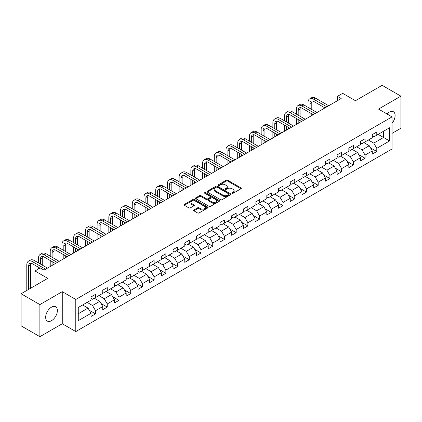 <?xml version="1.0" encoding="UTF-8"?>
<svg xmlns="http://www.w3.org/2000/svg" width="422" height="422" viewBox="0 0 422 422"><rect width="100%" height="100%" fill="white"/><g stroke="black" fill="none" stroke-linecap="round" stroke-linejoin="round"><path stroke-width="0.63" d="M232.132 193.276A0.728 0.422 0 0 0 233.16 193.276L240.994 188.75A1.044 0.601 0 0 0 241.3 188.328A1.044 0.601 0 0 0 240.994 187.901L227.722 180.236A1.044 0.601 0 0 0 226.25 180.236L218.417 184.762A0.728 0.422 0 0 0 218.2 185.058A0.728 0.422 0 0 0 218.417 185.358A0.728 0.422 0 0 0 219.445 185.358L220.463 184.773A3.339 1.925 0 0 1 225.179 184.773L226.287 185.411A3.339 1.925 0 0 1 227.263 186.772A3.339 1.925 0 0 1 226.287 188.133L225.274 188.718A0.728 0.422 0 0 0 225.058 189.019A0.728 0.422 0 0 0 225.274 189.314A0.728 0.422 0 0 0 226.303 189.314L227.321 188.729A3.339 1.925 0 0 1 232.037 188.729L233.144 189.367A3.339 1.925 0 0 1 234.12 190.728A3.339 1.925 0 0 1 233.144 192.094L232.132 192.68A0.728 0.422 0 0 0 231.915 192.975A0.728 0.422 0 0 0 232.132 193.276L232.132 192.68M51.521 320.683A8.287 4.784 120 0 0 56.938 313.377A8.287 4.784 120 0 0 55.667 306.741A8.287 4.784 120 0 0 51.521 307.147A8.287 4.784 120 0 0 46.109 314.453A8.287 4.784 120 0 0 47.38 321.089A8.287 4.784 120 0 0 51.521 320.683M392.038 123.277A8.287 4.784 120 0 0 393.399 111.751A8.287 4.784 120 0 0 389.258 112.162A8.287 4.784 120 0 0 387.006 113.982M193.877 209.95A1.044 0.601 0 0 0 193.577 210.378A1.044 0.601 0 0 0 193.877 210.805L197.601 212.952A1.044 0.601 0 0 0 199.078 212.952L207.777 207.93A1.044 0.601 0 0 0 208.083 207.503A1.044 0.601 0 0 0 207.777 207.075L194.505 199.416A1.044 0.601 0 0 0 193.033 199.416L184.33 204.438A1.044 0.601 0 0 0 184.024 204.865A1.044 0.601 0 0 0 184.33 205.287L188.829 207.888A1.044 0.601 0 0 0 190.306 207.888L194.025 205.736A1.044 0.601 0 0 0 194.331 205.314A1.044 0.601 0 0 0 194.025 204.886L191.799 203.599A2.79 1.609 0 0 1 190.981 202.46A2.79 1.609 0 0 1 192.701 200.972A2.79 1.609 0 0 1 195.739 201.32L204.48 206.363A2.79 1.609 0 0 1 205.298 207.503A2.79 1.609 0 0 1 203.573 208.99A2.79 1.609 0 0 1 200.534 208.642L199.078 207.803A1.044 0.601 0 0 0 197.601 207.803L193.877 209.95L193.877 210.805L197.601 208.668L197.601 207.803M392.038 133.368L400.9 128.251L400.9 96.158L382.121 85.318L355.451 100.71L342.685 93.341L337.426 96.374L341.182 98.542L44.009 270.112L40.254 267.944L34.994 270.982L34.994 285.726M39.879 304.589L39.879 336.682L62.266 323.758L62.266 291.665L39.879 304.589L21.1 293.749L47.765 278.351L34.994 270.982M62.266 291.665L75.786 299.472L392.038 116.889L392.038 148.982L75.786 331.565L75.786 299.472M400.9 96.158L378.513 109.082L392.038 116.889M220.537 199.712A1.044 0.601 0 0 0 222.009 199.712L230.713 194.69A1.044 0.601 0 0 0 231.013 194.262A1.044 0.601 0 0 0 230.713 193.84L217.435 186.176A1.044 0.601 0 0 0 215.964 186.176L207.265 191.198A1.044 0.601 0 0 0 206.959 191.625A1.044 0.601 0 0 0 207.265 192.052L220.537 199.712M205.013 193.434A0.728 0.422 0 0 1 205.751 193.534L205.751 192.669L219.245 200.461A1.044 0.601 0 0 1 219.551 200.883A1.044 0.601 0 0 1 219.245 201.31L210.546 206.332A1.044 0.601 0 0 1 209.069 206.332L195.797 198.672L199.522 196.536L199.522 195.671L195.797 197.818A1.044 0.601 0 0 0 195.492 198.245A1.044 0.601 0 0 0 195.797 198.672L195.797 197.818M199.522 196.536A1.044 0.601 0 0 1 200.993 196.536L200.993 195.671A1.044 0.601 0 0 0 199.522 195.671M200.993 195.671L206.379 198.778A1.044 0.601 0 0 0 207.851 198.778L210.325 197.348A1.044 0.601 0 0 0 210.625 196.926A1.044 0.601 0 0 0 210.325 196.499L204.717 193.265A0.728 0.422 0 0 1 204.506 192.965A0.728 0.422 0 0 1 204.955 192.574A0.728 0.422 0 0 1 205.751 192.669M39.879 336.682L21.1 325.842L21.1 293.749M89.269 310.249L95.541 313.873L95.541 310.708L102.752 306.541L102.752 309.711L107.262 307.105L107.262 303.94L114.473 299.778L114.473 302.943L118.978 300.343L118.978 297.172L126.189 293.01L126.189 296.175L130.699 293.575L130.699 290.41L137.91 286.248L137.91 289.413L142.414 286.812L142.414 283.642L149.631 279.48L149.631 282.645L154.135 280.044L154.135 276.879L161.346 272.712L161.346 275.882L165.851 273.277L165.851 270.112L173.067 265.95L173.067 269.115L177.572 266.514L177.572 263.349L184.783 259.182L184.783 262.347L189.288 259.746L189.288 256.581L196.504 252.419L196.504 255.584L201.009 252.984L201.009 249.813L208.22 245.651L208.22 248.816L212.73 246.216L212.73 243.051L219.941 238.889L219.941 242.054L224.446 239.448L224.446 236.283L231.657 232.121L231.657 235.286L236.167 232.686L236.167 229.521L243.378 225.353L243.378 228.524L247.883 225.918L247.883 222.753L255.094 218.591L255.094 221.756L259.604 219.155L259.604 215.99L266.815 211.823L266.815 214.988L271.32 212.387L271.32 209.222L278.531 205.06L278.531 208.225L283.041 205.625L283.041 202.454L290.252 198.293L290.252 201.458L294.756 198.857L294.756 195.692L301.967 191.525L301.967 194.695L306.477 192.089L306.477 188.924L313.688 184.762L313.688 187.927L318.193 185.327L318.193 182.162L325.404 177.994L325.404 181.165L329.914 178.559L329.914 175.394L337.125 171.232L337.125 174.397L341.63 171.796L341.63 168.626L348.841 164.464L348.841 167.629L353.351 165.028L353.351 161.863L360.562 157.701L360.562 160.866L365.067 158.261L365.067 155.096L372.278 150.934L372.278 154.099L376.788 151.498L376.788 148.333L389.559 140.959L389.559 127.776L383.545 131.242L383.545 137.488L389.559 140.959M95.541 313.873L91.036 316.474L91.036 313.309L78.265 320.683L78.265 307.496L91.036 300.126L91.036 296.956L95.541 294.356L95.541 297.521L102.752 293.359L102.752 290.194L107.262 287.588L107.262 290.758L114.473 286.591L114.473 283.426L118.978 280.825L118.978 283.99L126.189 279.828L126.189 276.663L130.699 274.057L130.699 277.222L137.91 273.06L137.91 269.895L142.414 267.295L142.414 270.46L149.631 266.298L149.631 263.128L154.135 260.527L154.135 263.692L161.346 259.53L161.346 256.365L165.851 253.764L165.851 256.929L173.067 252.762L173.067 249.597L177.572 246.997L177.572 250.162L184.783 246L184.783 242.835L189.288 240.229L189.288 243.399L196.504 239.232L196.504 236.067L201.009 233.466L201.009 236.631L208.22 232.469L208.22 229.304L212.73 226.698L212.73 229.863L219.941 225.701L219.941 222.536L224.446 219.936L224.446 223.101L231.657 218.939L231.657 215.769L236.167 213.168L236.167 216.333L243.378 212.171L243.378 209.006L247.883 206.4L247.883 209.57L255.094 205.403L255.094 202.238L259.604 199.638L259.604 202.803L266.815 198.641L266.815 195.476L271.32 192.87L271.32 196.04L278.531 191.873L278.531 188.708L283.041 186.107L283.041 189.272L290.252 185.11L290.252 181.94L294.756 179.339L294.756 182.504L301.967 178.342L301.967 175.177L306.477 172.577L306.477 175.742L313.688 171.575L313.688 168.41L318.193 165.809L318.193 168.974L325.404 164.812L325.404 161.647L329.914 159.041L329.914 162.212L337.125 158.044L337.125 154.879L341.63 152.279L341.63 155.444L348.841 151.282L348.841 148.117L353.351 145.511L353.351 148.676L360.562 144.514L360.562 141.349L365.067 138.748L365.067 141.913L372.278 137.751L372.278 134.581L376.788 131.98L376.788 135.145L389.559 127.776M94.338 298.217L99.75 301.34L92.539 305.502L87.127 302.379M91.036 298.391L92.539 299.256L95.541 297.521M92.539 305.502L95.541 310.708M99.75 301.34L102.752 306.541M106.059 291.449L111.466 294.572L104.255 298.734L98.848 295.611M102.752 291.623L104.255 292.493L107.262 290.758M104.255 298.734L107.262 303.94M111.466 294.572L114.473 299.778M117.78 284.686L123.187 287.809L115.976 291.971L110.564 288.848M114.473 284.861L115.976 285.726L118.978 283.99M115.976 291.971L118.978 297.172M123.187 287.809L126.189 293.01M129.496 277.919L134.903 281.041L127.692 285.203L122.285 282.081M126.189 278.093L127.692 278.958L130.699 277.222M127.692 285.203L130.699 290.41M134.903 281.041L137.91 286.248M141.217 271.151L146.624 274.274L139.413 278.441L134.001 275.318M137.91 271.325L139.413 272.195L142.414 270.46M139.413 278.441L142.414 283.642M146.624 274.274L149.631 279.48M152.933 264.388L158.34 267.511L151.129 271.673L145.722 268.55M149.631 264.562L151.129 265.427L154.135 263.692M151.129 271.673L154.135 276.879M158.34 267.511L161.346 272.712M164.654 257.62L170.061 260.743L162.85 264.91L157.438 261.788M161.346 257.795L162.85 258.665L165.851 256.929M162.85 264.91L165.851 270.112M170.061 260.743L173.067 265.95M176.37 250.858L181.776 253.981L174.566 258.143L169.159 255.02M173.067 251.032L174.566 251.897L177.572 250.162M174.566 258.143L177.572 263.349M181.776 253.981L184.783 259.182M188.091 244.09L193.498 247.213L186.287 251.375L180.88 248.252M184.783 244.264L186.287 245.129L189.288 243.399M186.287 251.375L189.288 256.581M193.498 247.213L196.504 252.419M199.806 237.328L205.213 240.45L198.002 244.612L192.596 241.489M196.504 237.496L198.002 238.367L201.009 236.631M198.002 244.612L201.009 249.813M205.213 240.45L208.22 245.651M211.527 230.56L216.934 233.682L209.723 237.844L204.317 234.722M208.22 230.734L209.723 231.599L212.73 229.863M209.723 237.844L212.73 243.051M216.934 233.682L219.941 238.889M223.243 223.792L228.655 226.915L221.439 231.082L216.032 227.959M219.941 223.966L221.439 224.836L224.446 223.101M221.439 231.082L224.446 236.283M228.655 226.915L231.657 232.121M234.964 217.029L240.371 220.152L233.16 224.314L227.753 221.191M231.657 217.203L233.16 218.068L236.167 216.333M233.16 224.314L236.167 229.521M240.371 220.152L243.378 225.353M246.68 210.262L252.092 213.384L244.876 217.546L239.469 214.429M243.378 210.436L244.876 211.306L247.883 209.57M244.876 217.546L247.883 222.753M252.092 213.384L255.094 218.591M258.401 203.499L263.808 206.622L256.597 210.784L251.19 207.661M255.094 203.673L256.597 204.538L259.604 202.803M256.597 210.784L259.604 215.99M263.808 206.622L266.815 211.823M270.117 196.731L275.529 199.854L268.318 204.016L262.906 200.893M266.815 196.905L268.318 197.77L271.32 196.04M268.318 204.016L271.32 209.222M275.529 199.854L278.531 205.06M281.838 189.963L287.245 193.086L280.034 197.253L274.627 194.131M278.531 190.137L280.034 191.008L283.041 189.272M280.034 197.253L283.041 202.454M287.245 193.086L290.252 198.293M293.554 183.201L298.966 186.324L291.755 190.486L286.343 187.363M290.252 183.375L291.755 184.24L294.756 182.504M291.755 190.486L294.756 195.692M298.966 186.324L301.967 191.525M305.275 176.433L310.682 179.556L303.471 183.723L298.064 180.6M301.967 176.607L303.471 177.477L306.477 175.742M303.471 183.723L306.477 188.924M310.682 179.556L313.688 184.762M316.991 169.67L322.403 172.793L315.192 176.955L309.78 173.832M313.688 169.844L315.192 170.71L318.193 168.974M315.192 176.955L318.193 182.162M322.403 172.793L325.404 177.994M328.712 162.903L334.118 166.025L326.908 170.187L321.501 167.065M325.404 163.077L326.908 163.942L329.914 162.212M326.908 170.187L329.914 175.394M334.118 166.025L337.125 171.232M340.427 156.14L345.84 159.263L338.629 163.425L333.216 160.302M337.125 156.309L338.629 157.179L341.63 155.444M338.629 163.425L341.63 168.626M345.84 159.263L348.841 164.464M352.148 149.372L357.555 152.495L350.344 156.657L344.938 153.534M348.841 149.546L350.344 150.411L353.351 148.676M350.344 156.657L353.351 161.863M357.555 152.495L360.562 157.701M363.864 142.604L369.276 145.727L362.065 149.894L356.653 146.772M360.562 142.778L362.065 143.649L365.067 141.913M362.065 149.894L365.067 155.096M369.276 145.727L372.278 150.934M378.138 134.365L383.545 137.488L373.781 143.127L368.374 140.004M372.278 136.016L373.781 136.881L376.788 135.145M373.781 143.127L376.788 148.333M62.266 323.758L75.786 331.565M337.426 96.374L337.426 100.71M78.265 313.741L88.029 308.102L82.622 304.979M88.029 308.102L91.036 313.309M370.516 147.874L376.788 151.498M358.795 154.642L365.067 158.261M347.079 161.41L353.351 165.028M335.358 168.172L341.63 171.796M323.642 174.94L329.914 178.559M311.921 181.703L318.193 185.327M300.206 188.47L306.477 192.089M288.484 195.233L294.756 198.857M276.769 202.001L283.041 205.625M265.048 208.769L271.32 212.387M253.332 215.531L259.604 219.155M241.611 222.299L247.883 225.918M229.89 229.062L236.167 232.686M218.174 235.829L224.446 239.448M206.453 242.597L212.73 246.216M194.737 249.36L201.009 252.984M183.016 256.128L189.288 259.746M171.3 262.89L177.572 266.514M159.579 269.658L165.851 273.277M147.864 276.421L154.135 280.044M136.142 283.188L142.414 286.812M124.427 289.956L130.699 293.575M112.706 296.719L118.978 300.343M100.99 303.487L107.262 307.105M232.422 193.376L233.144 192.959A3.339 1.925 0 0 0 234.12 191.599L234.12 190.728M227.263 186.772L227.263 187.637A3.339 1.925 0 0 1 226.287 189.003L225.564 189.42M240.983 188.761L227.722 181.107A1.044 0.601 0 0 0 226.25 181.107L218.707 185.458M230.713 193.84L230.713 194.69L217.435 187.041A1.044 0.601 0 0 0 215.964 187.041L207.276 192.057M228.866 194.563A0.728 0.422 0 0 0 229.083 194.262A0.728 0.422 0 0 0 228.866 193.967L217.219 187.241A0.728 0.422 0 0 0 216.185 187.241L215.114 187.859A3.339 1.925 0 0 0 214.139 189.22A3.339 1.925 0 0 0 215.114 190.58L223.08 195.18A3.339 1.925 0 0 0 227.796 195.18L228.866 194.563L228.866 195.428A0.728 0.422 0 0 0 229.083 195.133L229.083 194.262M214.139 189.22L214.139 190.085A3.339 1.925 0 0 0 215.114 191.451L215.114 190.58M228.866 195.428L227.796 196.045A3.339 1.925 0 0 1 223.08 196.045L215.114 191.451M200.993 196.536L206.379 199.643A1.044 0.601 0 0 0 207.851 199.643L210.325 198.219A1.044 0.601 0 0 0 210.625 197.791L210.625 196.926M205.751 193.534L219.229 201.315M211.965 202.001A2.79 1.609 0 0 0 215.004 202.349A2.79 1.609 0 0 0 216.723 200.861A2.79 1.609 0 0 0 215.906 199.722L212.83 197.944A1.044 0.601 0 0 0 211.353 197.944L208.885 199.374A1.044 0.601 0 0 0 208.579 199.796A1.044 0.601 0 0 0 208.885 200.223L211.965 202.001L211.965 202.866A2.79 1.609 0 0 0 215.004 203.219A2.79 1.609 0 0 0 216.723 201.732L216.723 200.861M208.579 199.796L208.579 200.666A1.044 0.601 0 0 0 208.885 201.094L208.885 200.223M211.965 202.866L208.885 201.094M205.298 207.503L205.298 208.373A2.79 1.609 0 0 1 203.573 209.861A2.79 1.609 0 0 1 200.534 209.507L199.078 208.668A1.044 0.601 0 0 0 197.601 208.668M190.981 202.46L190.981 203.325A2.79 1.609 0 0 0 191.799 204.464L191.799 203.599M194.014 205.746L191.799 204.464M207.766 207.935L194.505 200.281A1.044 0.601 0 0 0 193.033 200.281L184.345 205.298M308.039 107.341L308.039 102.483A7.965 4.6 60 0 1 309.69 98.832L311.568 97.751A7.965 4.6 60 0 1 315.55 98.147L328.712 105.743M309.69 98.832A7.965 4.6 60 0 1 313.673 99.228L326.834 106.824M324.956 107.911L313.673 101.396A5.312 3.065 -120 0 0 311.014 101.132A5.312 3.065 -120 0 0 309.917 103.564L309.917 108.422M312.127 100.89A5.312 3.065 -120 0 0 311.795 102.483L311.795 109.509M309.917 112.758L309.917 116.593M311.795 113.845L311.795 115.507M308.039 117.68L308.039 111.677M296.318 114.104L296.318 109.245A7.965 4.6 60 0 1 297.969 105.6L299.847 104.514A7.965 4.6 60 0 1 303.829 104.909L316.991 112.51M297.969 105.6A7.965 4.6 60 0 1 301.952 105.996L315.113 113.592M313.235 114.678L301.952 108.164A5.312 3.065 -120 0 0 299.298 107.9A5.312 3.065 -120 0 0 298.196 110.332L298.196 115.19M300.406 107.652A5.312 3.065 -120 0 0 300.074 109.245L300.074 116.272M298.196 119.526L298.196 123.361M300.074 120.608L300.074 122.275M296.318 124.443L296.318 118.44M284.602 120.871L284.602 116.013A7.965 4.6 60 0 1 286.253 112.363L288.131 111.281A7.965 4.6 60 0 1 292.114 111.677L305.275 119.273M286.253 112.363A7.965 4.6 60 0 1 290.236 112.758L303.397 120.36M301.519 121.441L290.236 114.926A5.312 3.065 -120 0 0 287.577 114.663A5.312 3.065 -120 0 0 286.48 117.094L286.48 121.953M288.69 114.42A5.312 3.065 -120 0 0 288.358 116.013L288.358 123.039M286.48 126.289L286.48 130.124M288.358 127.375L288.358 129.042M284.602 131.21L284.602 125.207M272.881 127.634L272.881 122.776A7.965 4.6 60 0 1 274.532 119.131L276.41 118.044A7.965 4.6 60 0 1 280.393 118.44L293.554 126.041M274.532 119.131A7.965 4.6 60 0 1 278.515 119.526L291.676 127.122M289.798 128.209L278.515 121.694A5.312 3.065 -120 0 0 275.861 121.43A5.312 3.065 -120 0 0 274.759 123.862L274.759 128.721M276.969 121.188A5.312 3.065 -120 0 0 276.637 122.776L276.637 129.802M274.759 133.057L274.759 136.892M276.637 134.143L276.637 135.805M272.881 137.973L272.881 131.97M261.165 134.402L261.165 129.543A7.965 4.6 60 0 1 262.816 125.898L264.694 124.812A7.965 4.6 60 0 1 268.677 125.207L281.838 132.803M262.816 125.898A7.965 4.6 60 0 1 266.799 126.289L279.96 133.89M278.082 134.971L266.799 128.457A5.312 3.065 -120 0 0 264.14 128.198A5.312 3.065 -120 0 0 263.043 130.63L263.043 135.483M265.253 127.95A5.312 3.065 -120 0 0 264.921 129.543L264.921 136.57M263.043 139.824L263.043 143.654M264.921 140.906L264.921 142.573M261.165 144.741L261.165 138.738M249.444 141.164L249.444 136.311A7.965 4.6 60 0 1 251.095 132.661L252.973 131.58A7.965 4.6 60 0 1 256.956 131.97L270.117 139.571M251.095 132.661A7.965 4.6 60 0 1 255.078 133.057L268.239 140.653M266.361 141.739L255.078 135.225A5.312 3.065 -120 0 0 252.425 134.961A5.312 3.065 -120 0 0 251.322 137.393L251.322 142.251M253.532 134.718A5.312 3.065 -120 0 0 253.2 136.311L253.2 143.338M251.322 146.587L251.322 150.422M253.2 147.674L253.2 149.335M249.444 151.503L249.444 145.506M237.728 147.932L237.728 143.074A7.965 4.6 60 0 1 239.379 139.429L241.257 138.342A7.965 4.6 60 0 1 245.24 138.738L258.401 146.334M239.379 139.429A7.965 4.6 60 0 1 243.362 139.824L256.523 147.42M254.645 148.507L243.362 141.992A5.312 3.065 -120 0 0 240.704 141.729A5.312 3.065 -120 0 0 239.606 144.16L239.606 149.019M241.817 141.481A5.312 3.065 -120 0 0 241.484 143.074L241.484 150.1M239.606 153.355L239.606 157.184M241.484 154.436L241.484 156.103M237.728 158.271L237.728 152.268M226.007 154.7L226.007 149.842A7.965 4.6 60 0 1 227.658 146.191L229.536 145.11A7.965 4.6 60 0 1 233.519 145.506L246.68 153.102M227.658 146.191A7.965 4.6 60 0 1 231.641 146.587L244.802 154.188M242.924 155.27L231.641 148.755A5.312 3.065 -120 0 0 228.988 148.491A5.312 3.065 -120 0 0 227.885 150.923L227.885 155.781M230.095 148.249A5.312 3.065 -120 0 0 229.763 149.842L229.763 156.868M227.885 160.117L227.885 163.952M229.763 161.204L229.763 162.871M226.007 165.039L226.007 159.036M214.292 161.462L214.292 156.604A7.965 4.6 60 0 1 215.943 152.959L217.821 151.873A7.965 4.6 60 0 1 221.803 152.268L234.964 159.869M215.943 152.959A7.965 4.6 60 0 1 219.925 153.355L233.086 160.951M231.209 162.037L219.925 155.523A5.312 3.065 -120 0 0 217.267 155.259A5.312 3.065 -120 0 0 216.169 157.691L216.169 162.549M218.38 155.011A5.312 3.065 -120 0 0 218.047 156.604L218.047 163.63M216.169 166.885L216.169 170.72M218.047 167.967L218.047 169.633M214.292 171.801L214.292 165.799M202.571 168.23L202.571 163.372A7.965 4.6 60 0 1 204.222 159.722L206.1 158.64A7.965 4.6 60 0 1 210.082 159.036L223.243 166.632M204.222 159.722A7.965 4.6 60 0 1 208.204 160.117L221.365 167.719M219.487 168.8L208.204 162.285A5.312 3.065 -120 0 0 205.551 162.027A5.312 3.065 -120 0 0 204.448 164.453L204.448 169.312M206.659 161.779A5.312 3.065 -120 0 0 206.326 163.372L206.326 170.398M204.448 173.648L204.448 177.483M206.326 174.734L206.326 176.401M202.571 178.569L202.571 172.566M190.855 174.993L190.855 170.14A7.965 4.6 60 0 1 192.506 166.49L194.384 165.408A7.965 4.6 60 0 1 198.366 165.799L211.527 173.4M192.506 166.49A7.965 4.6 60 0 1 196.488 166.885L209.65 174.481M207.772 175.568L196.488 169.053A5.312 3.065 -120 0 0 193.83 168.789A5.312 3.065 -120 0 0 192.733 171.221L192.733 176.079M194.943 168.547A5.312 3.065 -120 0 0 194.611 170.14L194.611 177.161M192.733 180.416L192.733 184.25M194.611 181.502L194.611 183.164M190.855 185.332L190.855 179.334M179.134 181.761L179.134 176.902A7.965 4.6 60 0 1 180.785 173.257L182.663 172.171A7.965 4.6 60 0 1 186.645 172.566L199.806 180.162M180.785 173.257A7.965 4.6 60 0 1 184.767 173.648L197.929 181.249M196.051 182.33L184.767 175.821A5.312 3.065 -120 0 0 182.114 175.557A5.312 3.065 -120 0 0 181.012 177.989L181.012 182.842M183.222 175.309A5.312 3.065 -120 0 0 182.89 176.902L182.89 183.929M181.012 187.183L181.012 191.013M182.89 188.265L182.89 189.932M179.134 192.1L179.134 186.097M167.418 188.523L167.418 183.67A7.965 4.6 60 0 1 169.064 180.02L170.942 178.939A7.965 4.6 60 0 1 174.93 179.334L188.091 186.93M169.064 180.02A7.965 4.6 60 0 1 173.052 180.416L186.213 188.012M184.335 189.098L173.052 182.584A5.312 3.065 -120 0 0 170.393 182.32A5.312 3.065 -120 0 0 169.296 184.752L169.296 189.61M171.506 182.077A5.312 3.065 -120 0 0 171.174 183.67L171.174 190.697M169.296 193.946L169.296 197.781M171.174 195.033L171.174 196.694M167.418 198.867L167.418 192.865M155.697 195.291L155.697 190.433A7.965 4.6 60 0 1 157.348 186.788L159.226 185.701A7.965 4.6 60 0 1 163.208 186.097L176.37 193.698M157.348 186.788A7.965 4.6 60 0 1 161.331 187.183L174.492 194.779M172.614 195.866L161.331 189.351A5.312 3.065 -120 0 0 158.677 189.088A5.312 3.065 -120 0 0 157.575 191.519L157.575 196.378M159.785 188.84A5.312 3.065 -120 0 0 159.453 190.433L159.453 197.459M157.575 200.714L157.575 204.549M159.453 201.795L159.453 203.462M155.697 205.63L155.697 199.627M143.981 202.059L143.981 197.201A7.965 4.6 60 0 1 145.627 193.55L147.505 192.469A7.965 4.6 60 0 1 151.493 192.865L164.654 200.461M145.627 193.55A7.965 4.6 60 0 1 149.615 193.946L162.776 201.547M160.898 202.629L149.615 196.114A5.312 3.065 -120 0 0 146.956 195.85A5.312 3.065 -120 0 0 145.859 198.282L145.859 203.14M148.069 195.608A5.312 3.065 -120 0 0 147.737 197.201L147.737 204.227M145.859 207.476L145.859 211.311M147.737 208.563L147.737 210.23M143.981 212.398L143.981 206.395M132.26 208.821L132.26 203.963A7.965 4.6 60 0 1 133.911 200.318L135.789 199.231A7.965 4.6 60 0 1 139.772 199.627L152.933 207.228M133.911 200.318A7.965 4.6 60 0 1 137.894 200.714L151.055 208.31M149.177 209.396L137.894 202.882A5.312 3.065 -120 0 0 135.24 202.618A5.312 3.065 -120 0 0 134.138 205.05L134.138 209.908M136.348 202.375A5.312 3.065 -120 0 0 136.016 203.963L136.016 210.989M134.138 214.244L134.138 218.079M136.016 215.331L136.016 216.992M132.26 219.16L132.26 213.157M120.544 215.589L120.544 210.731A7.965 4.6 60 0 1 122.19 207.086L124.068 205.999A7.965 4.6 60 0 1 128.056 206.395L141.217 213.991M122.19 207.086A7.965 4.6 60 0 1 126.178 207.476L139.339 215.078M137.461 216.159L126.178 209.644A5.312 3.065 -120 0 0 123.519 209.386A5.312 3.065 -120 0 0 122.422 211.818L122.422 216.671M124.632 209.138A5.312 3.065 -120 0 0 124.3 210.731L124.3 217.757M122.422 221.012L122.422 224.842M124.3 222.093L124.3 223.76M120.544 225.928L120.544 219.925M108.823 222.352L108.823 217.499A7.965 4.6 60 0 1 110.474 213.848L112.352 212.767A7.965 4.6 60 0 1 116.335 213.157L129.496 220.759M110.474 213.848A7.965 4.6 60 0 1 114.457 214.244L127.618 221.84M125.74 222.927L114.457 216.412A5.312 3.065 -120 0 0 111.804 216.148A5.312 3.065 -120 0 0 110.701 218.58L110.701 223.438M112.911 215.906A5.312 3.065 -120 0 0 112.579 217.499L112.579 224.52M110.701 227.774L110.701 231.609M112.579 228.861L112.579 230.523M108.823 232.691L108.823 226.693M97.107 229.12L97.107 224.261A7.965 4.6 60 0 1 98.753 220.616L100.631 219.53A7.965 4.6 60 0 1 104.619 219.925L117.78 227.521M98.753 220.616A7.965 4.6 60 0 1 102.741 221.012L115.902 228.608M114.019 229.695L102.741 223.18A5.312 3.065 -120 0 0 100.083 222.916A5.312 3.065 -120 0 0 98.985 225.348L98.985 230.206M101.196 222.668A5.312 3.065 -120 0 0 100.863 224.261L100.863 231.288M98.985 234.542L98.985 238.372M100.863 235.624L100.863 237.291M97.107 239.459L97.107 233.456M85.386 235.887L85.386 231.029A7.965 4.6 60 0 1 87.037 227.379L88.915 226.297A7.965 4.6 60 0 1 92.898 226.693L106.059 234.289M87.037 227.379A7.965 4.6 60 0 1 91.02 227.774L104.181 235.376M102.303 236.457L91.02 229.943A5.312 3.065 -120 0 0 88.367 229.679A5.312 3.065 -120 0 0 87.264 232.111L87.264 236.969M89.475 229.436A5.312 3.065 -120 0 0 89.142 231.029L89.142 238.055M87.264 241.305L87.264 245.14M89.142 242.392L89.142 244.058M85.386 246.226L85.386 240.223M73.671 242.65L73.671 237.792A7.965 4.6 60 0 1 75.316 234.147L77.194 233.06A7.965 4.6 60 0 1 81.182 233.456L94.338 241.057M75.316 234.147A7.965 4.6 60 0 1 79.304 234.542L92.46 242.138M90.582 243.225L79.304 236.71A5.312 3.065 -120 0 0 76.646 236.447A5.312 3.065 -120 0 0 75.549 238.878L75.549 243.737M77.759 236.199A5.312 3.065 -120 0 0 77.426 237.792L77.426 244.818M75.549 248.073L75.549 251.908M77.426 249.154L77.426 250.821M73.671 252.989L73.671 246.986M61.95 249.418L61.95 244.56A7.965 4.6 60 0 1 63.601 240.909L65.479 239.828A7.965 4.6 60 0 1 69.461 240.223L82.622 247.82M63.601 240.909A7.965 4.6 60 0 1 67.583 241.305L80.744 248.906M78.867 249.988L67.583 243.473A5.312 3.065 -120 0 0 64.93 243.214A5.312 3.065 -120 0 0 63.827 245.641L63.827 250.499M66.038 242.966A5.312 3.065 -120 0 0 65.705 244.56L65.705 251.586M63.827 254.835L63.827 258.67M65.705 255.922L65.705 257.589M61.95 259.757L61.95 253.754M50.229 256.18L50.229 251.327A7.965 4.6 60 0 1 51.88 247.677L53.758 246.596A7.965 4.6 60 0 1 57.745 246.986L70.901 254.587M51.88 247.677A7.965 4.6 60 0 1 55.868 248.073L69.023 255.669M67.145 256.755L55.868 250.241A5.312 3.065 -120 0 0 53.209 249.977A5.312 3.065 -120 0 0 52.106 252.409L52.106 257.267M54.322 249.734A5.312 3.065 -120 0 0 53.984 251.327L53.984 258.348M52.106 261.603L52.106 265.438M53.984 262.69L53.984 264.351M50.229 266.519L50.229 260.516M38.513 262.948L38.513 258.09A7.965 4.6 60 0 1 40.164 254.445L42.042 253.358A7.965 4.6 60 0 1 46.024 253.754L59.185 261.35M40.164 254.445A7.965 4.6 60 0 1 44.146 254.835L57.308 262.437M55.43 263.518L44.146 257.009A5.312 3.065 -120 0 0 41.493 256.745A5.312 3.065 -120 0 0 40.391 259.177L40.391 264.03M42.601 256.497A5.312 3.065 -120 0 0 42.269 258.09L42.269 265.116M38.513 268.951L38.513 267.284M26.792 290.463L26.792 264.858A7.965 4.6 60 0 1 28.443 261.207L30.321 260.126A7.965 4.6 60 0 1 34.303 260.516L47.464 268.118M28.443 261.207A7.965 4.6 60 0 1 32.425 261.603L45.587 269.199M39.953 268.118L32.425 263.771A5.312 3.065 -120 0 0 29.772 263.507A5.312 3.065 -120 0 0 28.67 265.939L28.67 289.376M30.885 263.265A5.312 3.065 -120 0 0 30.548 264.858L30.548 288.295M233.144 192.959L233.144 192.094M225.274 189.314L225.274 188.718M226.287 189.003L226.287 188.133M218.417 185.358L218.417 184.762M226.25 181.107L226.25 180.236M227.722 181.107L227.722 180.236M240.994 188.75L240.994 187.901M207.265 192.052L207.265 191.198M215.964 187.041L215.964 186.176M217.435 187.041L217.435 186.176M223.08 196.045L223.08 195.18M227.796 196.045L227.796 195.18M206.379 199.643L206.379 198.778M207.851 199.643L207.851 198.778M210.325 198.219L210.325 197.348M219.245 201.31L219.245 200.461M199.078 208.668L199.078 207.803M200.534 209.507L200.534 208.642M194.025 205.736L194.025 204.886M184.33 205.287L184.33 204.438M193.033 200.281L193.033 199.416M194.505 200.281L194.505 199.416M207.777 207.93L207.777 207.075M315.55 98.147L313.673 99.228M311.795 102.483L309.917 103.564M303.829 104.909L301.952 105.996M300.074 109.245L298.196 110.332M292.114 111.677L290.236 112.758M288.358 116.013L286.48 117.094M280.393 118.44L278.515 119.526M276.637 122.776L274.759 123.862M268.677 125.207L266.799 126.289M264.921 129.543L263.043 130.63M256.956 131.97L255.078 133.057M253.2 136.311L251.322 137.393M245.24 138.738L243.362 139.824M241.484 143.074L239.606 144.16M233.519 145.506L231.641 146.587M229.763 149.842L227.885 150.923M221.803 152.268L219.925 153.355M218.047 156.604L216.169 157.691M210.082 159.036L208.204 160.117M206.326 163.372L204.448 164.453M198.366 165.799L196.488 166.885M194.611 170.14L192.733 171.221M186.645 172.566L184.767 173.648M182.89 176.902L181.012 177.989M174.93 179.334L173.052 180.416M171.174 183.67L169.296 184.752M163.208 186.097L161.331 187.183M159.453 190.433L157.575 191.519M151.493 192.865L149.615 193.946M147.737 197.201L145.859 198.282M139.772 199.627L137.894 200.714M136.016 203.963L134.138 205.05M128.056 206.395L126.178 207.476M124.3 210.731L122.422 211.818M116.335 213.157L114.457 214.244M112.579 217.499L110.701 218.58M104.619 219.925L102.741 221.012M100.863 224.261L98.985 225.348M92.898 226.693L91.02 227.774M89.142 231.029L87.264 232.111M81.182 233.456L79.304 234.542M77.426 237.792L75.549 238.878M69.461 240.223L67.583 241.305M65.705 244.56L63.827 245.641M57.745 246.986L55.868 248.073M53.984 251.327L52.106 252.409M46.024 253.754L44.146 254.835M42.269 258.09L40.391 259.177M34.303 260.516L32.425 261.603M30.548 264.858L28.67 265.939"/></g></svg>
